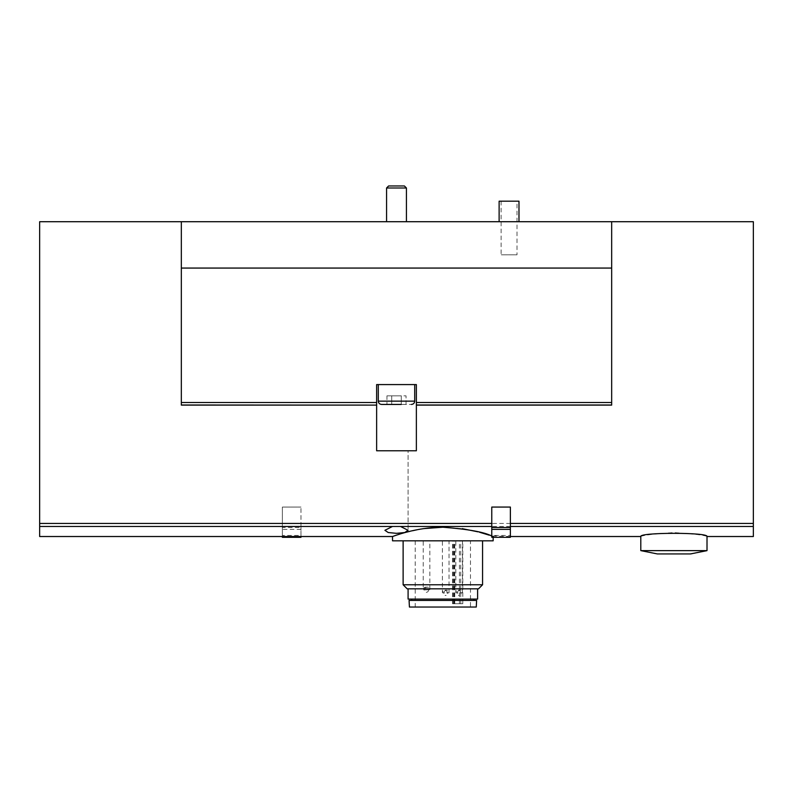 <?xml version="1.0" encoding="UTF-8"?>
<svg xmlns="http://www.w3.org/2000/svg" width="793" height="793" viewBox="0 0 793 793"><rect width="100%" height="100%" fill="white"/><g stroke="black" fill="none" stroke-linecap="round" stroke-linejoin="round"><path stroke-width="0.59" stroke-dasharray="3.96 2.97" d="M462.805 603.721L452.516 603.721L462.805 603.721L462.805 540.826L470.487 540.826L470.487 607.032L415.205 607.032L470.487 607.032M470.487 540.826L462.805 540.826M455.836 540.826L462.458 540.826L455.836 540.826L455.836 592.797L462.458 592.797L455.836 592.797C456.917 586.077 465.204 594.363 458.483 595.454C459.92 595.454 459.92 595.454 458.483 595.454M442.405 540.826L449.026 540.826L442.405 540.826L442.405 592.797L449.026 592.797L442.405 592.797C443.495 586.077 451.782 594.363 445.051 595.454C446.489 595.454 446.489 595.454 445.051 595.454M423.234 540.826L429.856 540.826L423.234 540.826L423.234 589.823L429.856 589.823L423.234 589.823C424.324 583.093 432.611 591.38 425.881 592.47C427.318 592.47 427.318 592.47 425.881 592.47M409.426 607.032L476.266 607.032M409.079 600.41L476.613 600.41M473.956 600.41L411.726 600.41L473.956 600.41M473.956 599.092L411.726 599.092L473.956 599.092M408.088 599.092L477.604 599.092M477.604 588.832L408.088 588.832L477.604 588.832M407.186 588.832L478.506 588.832M403.122 584.768L482.57 584.768M482.57 540.826L403.122 540.826L482.57 540.826M392.525 540.826L493.157 540.826M489.182 535.156L493.157 536.524L493.157 537.307M510.375 536.524L491.769 536.028M392.525 536.524C393.586 535.374 403.915 532.737 423.512 528.634M442.871 527.216L462.131 528.624M477.971 531.835L479.606 532.262M640.803 536.524C642.766 535.235 653.799 533.917 673.881 532.579C693.994 533.907 705.036 535.216 707.009 536.524M392.466 526.473L384.912 530.299L388.223 532.529L396.49 533.332L404.767 532.539L408.088 530.299L400.534 526.473L300.963 526.473L300.963 535.453L282.358 535.453L282.358 507.064L300.963 507.064L282.358 507.064L282.358 537.287M753.35 536.524L753.35 221.713L611.671 221.713L611.671 268.064L611.671 221.713L39.65 221.713L39.65 536.524M510.375 526.473L510.375 535.453L491.769 535.453L491.769 507.064L510.375 507.064L510.375 526.473M300.963 526.473L300.963 507.064L300.963 527.484L282.358 527.484M376.635 405.104L181.329 405.104L376.635 405.104L181.329 404.995L181.329 268.064L611.671 268.064L611.671 405.104L416.365 405.104L416.365 450.791L376.635 450.791L376.635 405.104L181.329 405.104L181.329 221.713M416.365 405.104L611.671 404.995M376.635 404.995L376.635 384.585L416.365 384.585L416.365 404.995M518.979 221.713L499.124 221.713L518.979 221.713M406.432 221.713L386.568 221.713L406.432 221.713L386.568 221.713L406.432 221.713L406.432 187.991L386.568 187.991L406.432 187.991L386.568 187.991L386.568 221.713M611.671 268.064L181.329 268.064L611.671 268.064L611.671 221.713M181.329 268.064L181.329 404.995M387.41 384.585L414.709 384.585L387.41 384.585M416.365 384.585L376.635 384.585L376.635 450.791L416.365 450.791L416.365 384.585L376.635 384.585L376.635 450.791L416.365 450.791L416.365 384.585M408.088 450.791L384.912 450.791L408.088 450.791L384.912 450.791L408.088 450.791L408.088 530.299L408.088 450.791M406.056 404.44L386.944 404.44L406.056 404.44L386.944 404.44L406.056 404.44L406.056 395.836L401.278 395.836L401.278 404.44L386.944 404.44L386.944 395.836L406.056 395.836L406.056 404.44M406.432 187.991L404.4 185.968L388.6 185.968L404.4 185.968L388.6 185.968L386.568 187.991M381.602 404.44L411.398 404.44L381.602 404.44C379.589 404.252 378.489 403.141 378.291 401.139L378.291 384.585M401.278 404.44L401.278 395.836L401.278 404.44L401.278 395.836L391.722 395.836L401.278 395.836L391.722 395.836L391.722 404.44L391.722 395.836L386.944 395.836L386.944 404.44M391.722 395.836L391.722 404.44L391.722 395.836L386.944 395.836L391.722 395.836M640.803 550.629L707.009 550.629M657.347 553.94L690.455 553.94M499.124 201.194L518.979 201.194M516.996 201.194L501.107 201.194L516.996 201.194L516.996 254.821L501.107 254.821L516.996 254.821M491.769 537.287L491.769 535.453M510.375 537.287L510.375 535.453M300.963 535.453L300.963 536.524M282.358 535.453L282.358 536.524M300.963 537.287L300.963 527.484M453.983 603.721L453.983 540.826M753.35 526.473L400.534 526.473M282.358 526.473L39.65 526.473M282.358 523.449L39.65 523.449M753.35 523.449L300.963 523.449M611.671 402.507L416.365 402.507M376.635 402.507L181.329 402.507M414.709 384.585L414.709 401.139L378.291 401.139M300.963 529.367L282.358 529.367M460.763 603.721L460.763 540.826M459.444 603.721L459.444 540.826M453.209 603.721L453.209 540.826M454.528 603.721L454.528 540.826M415.205 540.826L415.205 607.032M414.709 401.139C414.511 403.141 413.411 404.252 411.398 404.44M501.107 201.194L501.107 254.821M427.209 587.177L425.881 587.177L427.209 587.177C428.359 586.939 429.241 587.821 429.856 589.823L429.856 540.826M426.545 587.256C424.196 586.85 424.077 592.252 426.545 592.381M459.811 590.151L458.483 590.151L459.811 590.151C460.951 589.923 461.833 590.805 462.458 592.797L462.458 540.826M459.147 590.24C456.55 591.945 456.55 593.66 459.147 595.365M446.38 590.151L445.051 590.151L446.38 590.151C447.53 589.923 448.412 590.805 449.026 592.797L449.026 540.826M445.716 590.24C443.128 591.945 443.128 593.66 445.716 595.365M452.516 603.721L452.516 540.826M454.766 603.721L454.766 540.826"/><path stroke-width="1.19" d="M476.266 607.032L409.426 607.032L409.079 600.41L476.613 600.41L476.266 607.032M473.956 599.092L473.956 600.41M477.604 588.832L477.604 599.092L408.088 599.092L408.088 588.832M478.506 588.832L407.186 588.832L403.122 584.768L482.57 584.768L478.506 588.832M482.57 540.826L482.57 584.768M493.157 536.524L493.157 540.826L392.525 540.826L392.525 536.524L39.65 536.524L39.65 221.713L181.329 221.713L181.329 405.104L376.635 405.104L376.635 450.791L416.365 450.791L416.365 405.104L611.671 405.104L611.671 402.507L416.365 402.507L416.365 405.104M491.769 536.028C484.424 532.113 468.118 529.169 442.881 527.216C415.701 527.067 392.01 536.851 392.525 536.524M423.512 528.634L442.871 527.216M462.131 528.624L477.971 531.835M479.606 532.262L489.182 535.156M181.329 221.713L753.35 221.713L753.35 536.524L707.009 536.524C708.982 532.252 638.831 532.272 640.803 536.524L510.375 536.524M400.534 526.473L408.088 530.299L404.777 532.529L396.51 533.332L388.233 532.539L384.912 530.299L392.466 526.473L491.769 526.473M611.671 221.713L611.671 268.064L181.329 268.064M611.671 404.995L416.365 404.995M181.329 404.995L376.635 405.104M611.671 268.064L611.671 402.507M376.635 404.995L376.635 384.585L416.365 384.585L416.365 402.507M386.944 404.44L381.602 404.44C379.589 404.252 378.489 403.141 378.291 401.139L378.291 384.585M381.602 404.44L401.278 404.44M386.568 221.713L386.568 187.991L406.432 187.991L406.432 221.713M386.568 187.991L388.6 185.968L404.4 185.968L406.432 187.991M707.009 550.629L640.803 550.629L657.347 553.94L690.455 553.94L707.009 550.629L707.009 536.524M499.124 221.713L499.124 201.194L518.979 201.194L518.979 221.713M491.769 537.287L491.769 507.064L510.375 507.064L510.375 537.307L491.769 537.287L510.375 537.307M300.963 536.524L300.963 537.307L282.358 537.287L282.358 536.524M753.35 526.473L510.375 526.473M392.466 526.473L39.65 526.473M491.769 523.449L39.65 523.449M753.35 523.449L510.375 523.449M376.635 402.507L181.329 402.507M378.291 401.139L414.709 401.139L414.709 384.585M510.375 527.484L491.769 527.484M510.375 529.367L491.769 529.367M411.726 599.092L411.726 600.41M403.122 540.826L403.122 584.768M414.709 401.139C414.511 403.141 413.411 404.252 411.398 404.44M640.803 536.524L640.803 550.629M300.963 537.307L282.358 537.307"/></g></svg>
